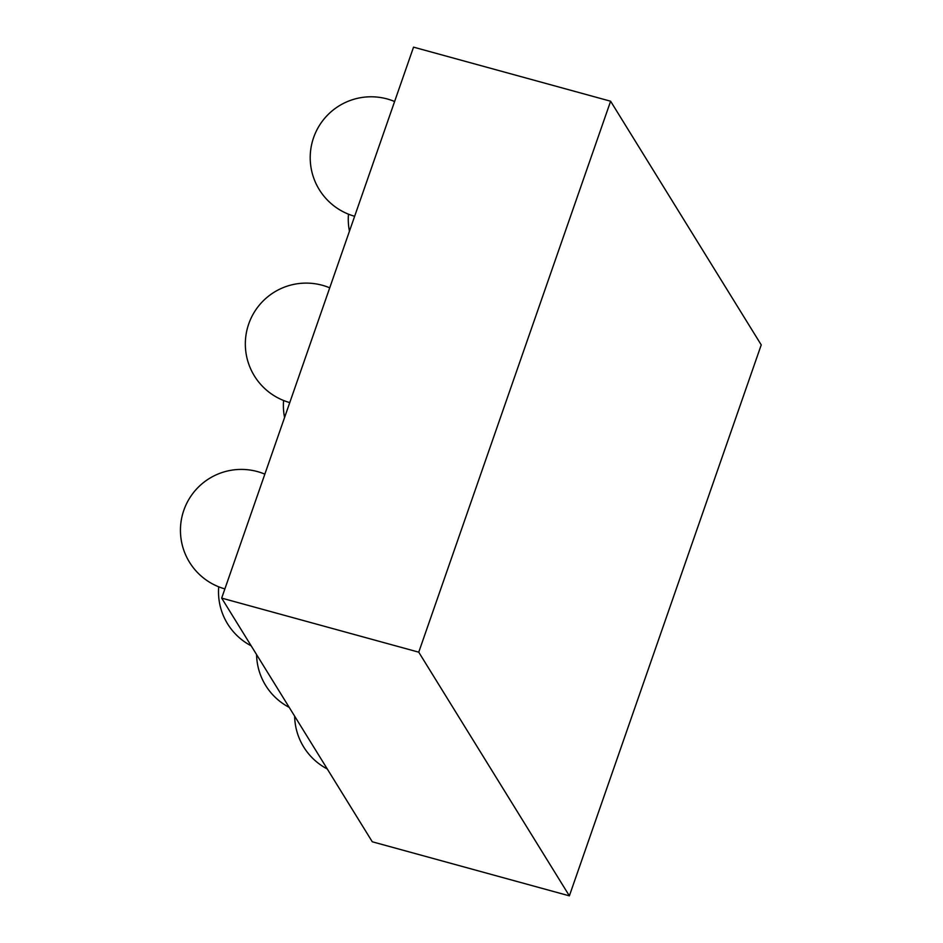 <?xml version="1.0" encoding="UTF-8"?>
<svg xmlns="http://www.w3.org/2000/svg" width="943" height="943" viewBox="0 0 943 943"><rect width="100%" height="100%" fill="white"/><g stroke="black" fill="none" stroke-linecap="round" stroke-linejoin="round"><path stroke-width="1.41" d="M761.237 344.89L569.372 895.85L372.285 841.781L221.676 598.11L413.541 47.15L610.616 101.219L761.237 344.89M569.372 895.85L418.751 652.179L221.676 598.11M418.751 652.179L610.616 101.219M348.474 214.179A60.882 60.882 0 0 0 349.452 231.176M394.61 101.514A60.882 60.882 0 0 0 313.595 137.643A60.882 60.882 0 0 0 354.639 216.277M283.595 400.504A60.882 60.882 0 0 0 284.574 417.49M329.72 287.827A60.882 60.882 0 0 0 248.716 323.956A60.882 60.882 0 0 0 289.76 402.59M294.64 716.161A60.882 60.882 0 0 0 327.268 768.958M256.579 654.583A60.882 60.882 0 0 0 289.206 707.38M218.717 586.817A60.882 60.882 0 0 0 251.144 645.802M264.842 474.14A60.882 60.882 0 0 0 183.826 510.269A60.882 60.882 0 0 0 224.882 588.904"/></g></svg>
